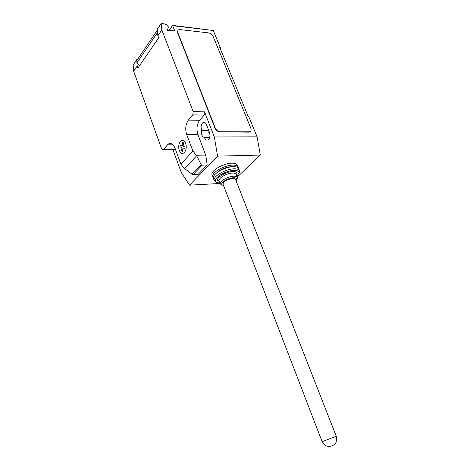 <?xml version="1.0" encoding="UTF-8"?>
<svg xmlns="http://www.w3.org/2000/svg" width="470" height="470" viewBox="0 0 470 470"><rect width="100%" height="100%" fill="white"/><g stroke="black" fill="none" stroke-linecap="round" stroke-linejoin="round"><path stroke-width="0.7" d="M336.262 436.236L322.132 441.7C323.483 444.602 325.769 446.206 329 446.5C335.192 445.689 337.619 442.27 336.262 436.248L235.564 179.499C235.376 178.723 234.448 178.359 232.773 178.418C227.175 179.393 223.902 181.261 222.956 184.023L223.086 184.358M238.278 167.919L238.243 167.449C237.844 165.834 235.964 165.052 232.603 165.117C224.308 165.176 211.471 172.631 212.71 176.573L213.268 177.654M237.961 166.744L237.479 165.534C237.08 163.907 235.2 163.119 231.839 163.172C223.544 163.208 210.73 170.675 211.976 174.64L212.246 175.357M236.099 180.862L236.839 179.211C236.733 178.165 235.617 177.672 233.484 177.742C228.432 177.854 220.665 182.43 221.728 184.628L223.608 185.726M236.798 179.605L237.491 177.684C237.233 176.614 235.964 176.121 233.69 176.191C228.114 176.309 219.466 181.273 220.26 183.852L222.239 185.268M237.309 177.219L236.269 174.587C236.011 173.512 234.742 173.007 232.468 173.072C226.887 173.166 218.262 178.136 219.067 180.744L219.249 181.214M236.445 175.028L236.962 173.495C236.845 172.114 235.417 171.456 232.674 171.521C226.188 171.615 216.241 177.548 217.71 180.386L219.42 181.655M236.962 176.35L239.054 172.772C238.913 171.098 237.18 170.299 233.854 170.375C225.958 170.475 213.821 177.719 215.613 181.162C216.088 182.319 217.528 182.924 219.925 182.977M238.889 173.706L239.688 171.104C239.295 169.5 237.421 168.742 234.06 168.818C225.764 168.912 212.892 176.356 214.114 180.251L216.723 182.337M239.412 170.404L238.848 168.988C238.454 167.373 236.575 166.603 233.214 166.674C224.918 166.744 212.07 174.194 213.298 178.118L213.568 178.823M232.45 166.715L231.017 166.68C225.242 167.279 220.489 169.329 216.752 172.831M172.937 149.672L181.35 172.666L189.551 185.168L217.592 156.128L214.332 136.976L204.532 111.848L193.176 111.56L161.845 29.957L161.175 23.5L164.941 23.947L166.409 24.751L168.401 26.89L167.913 28.776L166.991 29.258L167.696 31.067L168.284 30.28L174.258 30.856L174.441 30.127L172.719 25.709L213.274 30.491L172.655 25.409M196.642 155.746L201.16 164.629L202.124 165.176L193.217 174.529L192.077 174.2L184.346 168.366L180.903 164.206L192.87 151.017L196.642 155.746L184.728 168.654M192.077 174.2L201.16 164.629M205.766 155.846L204.626 155.094L205.872 155.84L207.153 164.999L198.205 174.305L193.217 174.529M207.153 164.999L202.124 165.176M180.903 164.206L175.005 148.15C173.148 143.832 170.851 142.504 168.113 144.167L163.125 149.83L161.651 148.955L133.633 71.164L137.181 65.982L136.682 59.702L133.157 64.907L133.633 71.164M193.176 111.56L192.8 114.856L188.347 120.114C185.55 124.168 185.01 129.015 186.719 134.655L192.87 151.017M161.845 29.957L157.861 35.779L158.654 37.864L137.916 68.003L137.181 65.982M136.682 59.702L137.316 59.749M157.585 33.018L157.209 30.397L136.84 60.454L137.017 62.698L157.438 32.694M137.017 62.698L139.543 65.641M161.175 23.5L157.215 29.352L157.861 35.779M172.631 25.374L169.441 30.409M250.416 131.383L248.671 132.123L220.43 131.788L249.494 131.817C251.045 131.33 251.479 130.096 250.798 128.11L213.233 36.66C212.182 34.569 210.578 33.305 208.422 32.859L180.169 29.622L178.635 29.833C177.654 30.38 177.407 31.349 177.895 32.741L215.189 127.84L214.954 128.099L177.689 33.029L177.883 30.527M220.43 131.788C218.098 131.541 216.353 130.225 215.189 127.84M204.532 111.848L204.15 115.103L199.638 120.291C196.812 124.297 196.254 129.085 197.964 134.655L205.901 155.705M204.626 155.094L196.407 155.282M175.134 148.508L174.106 149.654L173.036 149.501M180.921 164.23L182.501 166.139M201.689 130.419C201.113 134.414 202.018 136.77 204.409 137.493L204.544 137.851C205.519 140.013 206.759 140.63 208.257 139.713C209.967 137.933 210.372 135.501 209.473 132.411L206.43 124.573C205.478 122.482 204.28 121.865 202.829 122.729C201.084 124.503 200.661 126.947 201.554 130.067L201.689 130.419L208.715 130.454M209.585 132.716L208.809 132.716L208.933 131.024M214.332 136.976L257.113 136.864L248.624 116.266L248.113 116.255L219.79 47.488L220.295 47.535L213.274 30.491M204.409 137.493L209.643 137.475M220.195 132.041C217.863 131.794 216.118 130.484 214.954 128.099M220.295 47.535L219.978 47.94M257.113 136.864L260.31 155.076L217.592 156.128M237.25 177.078L260.31 155.076M189.551 185.168L220.113 183.464M180.045 146.752L180.227 145.089L182.172 145.87L182.548 142.428L183.5 142.804L183.118 146.258L185.08 147.045L184.892 148.72L182.93 147.927L182.548 151.358L181.608 150.97L181.984 147.539L180.045 146.752M179.358 150.447C181.931 157.644 188.288 150.594 185.579 143.374C182.895 136.177 176.685 143.409 179.358 150.447M222.956 184.023L322.126 441.688M173.888 30.908L174.441 30.127M204.15 115.103L192.8 114.856M174.288 149.483L163.307 149.66M173.125 144.895L167.285 144.96M197.964 134.655L186.719 134.655M199.638 120.291L188.347 120.114M204.544 137.851L209.526 137.828M201.554 130.067L208.574 130.102M236.839 179.211L237.509 177.883M236.334 174.74L236.962 173.495M239.054 172.772L239.724 171.456M213.298 178.118L214.114 180.251M215.613 181.162L214.203 180.586M219.126 180.956L217.71 180.386M219.067 180.744L220.26 183.852M221.728 184.628L220.312 184.046M211.976 174.64L212.71 176.573M167.913 28.776L167.203 29.804M169.147 30.374L172.608 25.409M174.106 149.654L163.125 149.83M172.255 144.125L168.113 144.167M202.829 122.729L205.179 122.764"/></g></svg>
